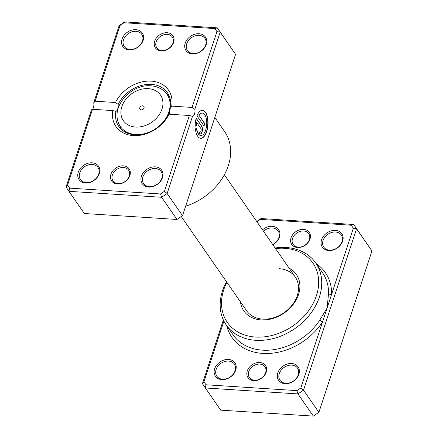 <?xml version="1.0" encoding="UTF-8"?>
<svg xmlns="http://www.w3.org/2000/svg" width="438" height="438" viewBox="0 0 438 438"><rect width="100%" height="100%" fill="white"/><g stroke="black" fill="none" stroke-linecap="round" stroke-linejoin="round"><path stroke-width="0.66" d="M223.9 321.07L203.955 381.739L205.997 384.778L296.909 390.614L300.824 387.953L322.532 321.935A2.365 0.695 33.1 0 1 319.85 319.997L327.076 308.111L328.56 293.498A54.454 42.136 -34.7 0 0 322.532 272.737L315.694 262.882A54.454 42.136 145.3 0 1 310.06 314.281A54.454 42.136 145.3 0 1 255.699 340.304A54.454 42.136 145.3 0 1 226.205 324.941A54.454 42.136 145.3 0 1 226.479 281.711M253.772 380.638A10.654 8.245 145.3 0 1 247.278 370.953A10.654 8.245 145.3 0 1 259.739 362.483A10.654 8.245 145.3 0 1 266.233 372.169A10.654 8.245 145.3 0 1 253.772 380.638M259.838 364.109A9.472 7.326 -34.7 0 0 250.383 368.637A9.472 7.326 -34.7 0 0 249.403 377.572A9.472 7.326 -34.7 0 0 254.533 380.244A9.472 7.326 -34.7 0 0 263.988 375.722A9.472 7.326 -34.7 0 0 264.968 366.781A9.472 7.326 -34.7 0 0 259.838 364.109M297.539 247.514A10.654 8.245 145.3 0 1 291.051 237.829A10.654 8.245 145.3 0 1 303.512 229.364A10.654 8.245 145.3 0 1 310 239.049A10.654 8.245 145.3 0 1 297.539 247.514M303.605 230.985A9.472 7.326 -34.7 0 0 294.15 235.513A9.472 7.326 -34.7 0 0 293.17 244.453A9.472 7.326 -34.7 0 0 298.3 247.125A9.472 7.326 -34.7 0 0 307.755 242.597A9.472 7.326 -34.7 0 0 308.735 233.657A9.472 7.326 -34.7 0 0 303.605 230.985M328.801 250.552A11.837 9.16 145.3 0 1 321.585 239.789A11.837 9.16 145.3 0 1 335.431 230.383A11.837 9.16 145.3 0 1 342.642 241.141A11.837 9.16 145.3 0 1 328.801 250.552M335.524 232.009A10.654 8.245 -34.7 0 0 324.892 237.095A10.654 8.245 -34.7 0 0 323.786 247.152A10.654 8.245 -34.7 0 0 329.557 250.158A10.654 8.245 -34.7 0 0 340.195 245.066A10.654 8.245 -34.7 0 0 341.295 235.014A10.654 8.245 -34.7 0 0 335.524 232.009M262.51 229.813A11.837 9.16 145.3 0 1 272.255 226.326A11.837 9.16 145.3 0 1 279.97 233.739A11.837 9.16 145.3 0 1 272.863 244.743M272.764 244.601A10.654 8.245 -34.7 0 0 278.119 230.957A10.654 8.245 -34.7 0 0 272.348 227.952A10.654 8.245 -34.7 0 0 263.468 231.187M285.029 383.672A11.837 9.16 145.3 0 1 277.818 372.913A11.837 9.16 145.3 0 1 291.664 363.502A11.837 9.16 145.3 0 1 298.875 374.266A11.837 9.16 145.3 0 1 285.029 383.672M291.757 365.128A10.654 8.245 -34.7 0 0 281.119 370.22A10.654 8.245 -34.7 0 0 280.019 380.277A10.654 8.245 -34.7 0 0 285.79 383.283A10.654 8.245 -34.7 0 0 296.427 378.191A10.654 8.245 -34.7 0 0 297.528 368.134A10.654 8.245 -34.7 0 0 291.757 365.128M221.852 379.62A11.837 9.16 145.3 0 1 214.636 368.856A11.837 9.16 145.3 0 1 228.483 359.45A11.837 9.16 145.3 0 1 235.699 370.209A11.837 9.16 145.3 0 1 221.852 379.62M228.581 361.076A10.654 8.245 -34.7 0 0 217.943 366.163A10.654 8.245 -34.7 0 0 216.843 376.22A10.654 8.245 -34.7 0 0 222.614 379.226A10.654 8.245 -34.7 0 0 233.246 374.134A10.654 8.245 -34.7 0 0 234.352 364.077A10.654 8.245 -34.7 0 0 228.581 361.076M289.091 268.138A31.963 24.731 145.3 0 1 296.28 299.691A31.963 24.731 145.3 0 1 261.141 319.91A31.963 24.731 145.3 0 1 240.457 301.864M181.277 216.536L246.632 310.777A29.592 22.902 -34.7 0 0 262.663 319.121A29.592 22.902 -34.7 0 0 292.206 304.979A29.592 22.902 -34.7 0 0 295.267 277.046A29.592 22.902 -34.7 0 0 279.241 268.697M226.879 282.291A52.084 40.307 -34.7 0 0 255.507 337.052A52.084 40.307 -34.7 0 0 316.428 295.65A52.084 40.307 -34.7 0 0 284.684 248.302A52.084 40.307 -34.7 0 0 275.513 248.56M275.113 247.979A54.454 42.136 145.3 0 1 286.206 247.519A54.454 42.136 145.3 0 1 315.694 262.882M256.723 221.464L261.021 218.546L353.68 224.491L371.944 250.974L318.891 412.339L313.356 416.1L220.697 410.154L202.427 383.672L223.369 319.975M226.742 325.708A56.82 43.97 145.3 0 0 262.723 353.411A56.82 43.97 145.3 0 0 322.532 321.935L353.329 228.264L351.287 225.22L353.68 224.491L356.565 228.795L303.512 390.159L297.971 393.921L313.356 416.1M296.909 390.614L297.971 393.921L205.312 387.975L205.997 384.778M300.824 387.953L303.512 390.159L318.891 412.339M353.329 228.264L356.565 228.795L371.944 250.974M351.287 225.22L260.375 219.383L256.914 221.737M260.375 219.383L261.021 218.546M203.955 381.739L202.427 383.672M316.231 263.649A56.82 43.97 145.3 0 1 331.626 294.281A2.365 1.309 1 0 1 328.56 293.498M142.58 105.832A2.365 1.834 -34.7 0 0 140.215 106.965A2.365 1.834 -34.7 0 0 139.974 109.199A2.365 1.834 -34.7 0 0 141.255 109.867A2.365 1.834 -34.7 0 0 143.62 108.733A2.365 1.834 -34.7 0 0 143.861 106.5A2.365 1.834 -34.7 0 0 142.58 105.832M117.4 183.993A10.654 8.245 145.3 0 1 110.907 174.308A10.654 8.245 145.3 0 1 123.368 165.838A10.654 8.245 145.3 0 1 129.862 175.523A10.654 8.245 145.3 0 1 117.4 183.993M123.461 167.464A9.472 7.326 -34.7 0 0 114.011 171.992A9.472 7.326 -34.7 0 0 113.031 180.927A9.472 7.326 -34.7 0 0 118.156 183.599A9.472 7.326 -34.7 0 0 127.611 179.076A9.472 7.326 -34.7 0 0 128.591 170.136A9.472 7.326 -34.7 0 0 123.461 167.464M161.168 50.874A10.654 8.245 145.3 0 1 154.674 41.188A10.654 8.245 145.3 0 1 167.135 32.719A10.654 8.245 145.3 0 1 173.629 42.404A10.654 8.245 145.3 0 1 161.168 50.874M167.234 34.345A9.472 7.326 -34.7 0 0 157.779 38.867A9.472 7.326 -34.7 0 0 156.799 47.808A9.472 7.326 -34.7 0 0 161.929 50.48A9.472 7.326 -34.7 0 0 171.384 45.952A9.472 7.326 -34.7 0 0 172.358 37.016A9.472 7.326 -34.7 0 0 167.234 34.345M200.796 135.49A11.224 5.086 -86.3 0 1 200.692 135.484A11.224 5.086 -86.3 0 1 196.454 128.367M196.651 128.268A11.224 5.086 93.7 0 0 200.9 135.495A11.224 5.086 93.7 0 0 205.674 130.135A11.224 5.086 93.7 0 0 202.34 113.092A11.224 5.086 93.7 0 0 199.044 115.293L204.825 123.631L204.042 126.018L196.974 115.835A14.032 6.362 -86.3 0 1 202.52 110.294A14.032 6.362 -86.3 0 1 206.687 131.597A14.032 6.362 -86.3 0 1 200.724 138.298A14.032 6.362 -86.3 0 1 195.37 128.931L196.651 128.268M200.615 138.288A14.032 6.362 93.7 0 0 206.473 131.586A14.032 6.362 93.7 0 0 202.416 110.288M201.732 126.221A4.21 1.911 -86.3 0 1 202.077 131.997A4.21 1.911 -86.3 0 1 200.286 134.006A4.21 1.911 -86.3 0 1 199.378 133.393L200.161 131A1.402 0.635 93.7 0 0 200.467 131.208A1.402 0.635 93.7 0 0 201.064 130.535A1.402 0.635 93.7 0 0 200.949 128.613L196.684 122.465A11.224 5.086 93.7 0 0 196.492 125.542L195.211 126.204A14.032 6.362 -86.3 0 1 196.186 118.222L201.732 126.221L196.131 118.435M200.182 133.995A4.21 1.911 93.7 0 0 201.863 131.986A4.21 1.911 93.7 0 0 201.524 126.204M192.424 53.907A11.837 9.16 145.3 0 1 185.214 43.148A11.837 9.16 145.3 0 1 199.055 33.737A11.837 9.16 145.3 0 1 206.271 44.495A11.837 9.16 145.3 0 1 192.424 53.907M199.153 35.363A10.654 8.245 -34.7 0 0 188.515 40.455A10.654 8.245 -34.7 0 0 187.415 50.507A10.654 8.245 -34.7 0 0 193.185 53.513A10.654 8.245 -34.7 0 0 203.818 48.421A10.654 8.245 -34.7 0 0 204.924 38.369A10.654 8.245 -34.7 0 0 199.153 35.363M148.657 187.031A11.837 9.16 145.3 0 1 141.441 176.268A11.837 9.16 145.3 0 1 155.287 166.862A11.837 9.16 145.3 0 1 162.503 177.62A11.837 9.16 145.3 0 1 148.657 187.031M155.386 168.482A10.654 8.245 -34.7 0 0 144.748 173.574A10.654 8.245 -34.7 0 0 143.648 183.631A10.654 8.245 -34.7 0 0 149.418 186.637A10.654 8.245 -34.7 0 0 160.051 181.546A10.654 8.245 -34.7 0 0 161.157 171.488A10.654 8.245 -34.7 0 0 155.386 168.482M85.481 182.974A11.837 9.16 145.3 0 1 78.265 172.216A11.837 9.16 145.3 0 1 92.111 162.805A11.837 9.16 145.3 0 1 99.322 173.563A11.837 9.16 145.3 0 1 85.481 182.974M92.204 164.431A10.654 8.245 -34.7 0 0 81.572 169.522A10.654 8.245 -34.7 0 0 80.466 179.575A10.654 8.245 -34.7 0 0 86.237 182.58A10.654 8.245 -34.7 0 0 96.875 177.489A10.654 8.245 -34.7 0 0 97.975 167.436A10.654 8.245 -34.7 0 0 92.204 164.431M129.248 49.85A11.837 9.16 145.3 0 1 122.032 39.092A11.837 9.16 145.3 0 1 135.879 29.68A11.837 9.16 145.3 0 1 143.095 40.444A11.837 9.16 145.3 0 1 129.248 49.85M135.977 31.306A10.654 8.245 -34.7 0 0 125.339 36.398A10.654 8.245 -34.7 0 0 124.239 46.455A10.654 8.245 -34.7 0 0 130.004 49.461A10.654 8.245 -34.7 0 0 140.642 44.369A10.654 8.245 -34.7 0 0 141.748 34.312A10.654 8.245 -34.7 0 0 135.977 31.306M185.635 206.216A54.454 42.136 -34.7 0 0 224.612 131.542L214.828 117.433M169.303 114.209L170.344 107.77A29.592 22.902 -34.7 0 0 167.442 92.725A29.592 22.902 -34.7 0 0 151.411 84.375A29.592 22.902 -34.7 0 0 118.2 104.419C118.244 108.35 117.477 110.677 115.906 111.411A29.592 22.902 -34.7 0 0 118.802 126.451A29.592 22.902 -34.7 0 0 134.833 134.8A29.592 22.902 -34.7 0 0 168.044 114.756L169.057 114.192A31.963 24.731 145.3 0 1 133.316 135.583A31.963 24.731 145.3 0 1 112.823 110.584L92.506 109.281L67.578 185.093L69.62 188.137L160.538 193.968L164.453 191.307L189.38 115.501L169.057 114.192M69.62 188.137L68.941 191.329L84.32 213.509L176.979 219.454L182.52 215.693L235.573 54.328L220.188 32.149L194.811 109.336A4.736 2.146 -86.3 0 1 192.517 116.327L167.141 193.514L161.6 197.275L68.941 191.329L66.056 187.026L91.433 109.839L92.506 109.281M182.52 215.693L167.141 193.514L164.453 191.307M176.979 219.454L161.6 197.275L160.538 193.968M95.156 101.211L115.479 102.519A31.963 24.731 145.3 0 1 151.219 81.129A31.963 24.731 145.3 0 1 171.712 106.127L192.03 107.43L216.958 31.618L214.916 28.574L123.998 22.743L120.083 25.404L95.156 101.211L93.727 102.848A4.736 2.146 -86.3 0 1 92.528 109.281M93.727 102.848L119.109 25.661L124.644 21.9L217.303 27.846L220.188 32.149L216.958 31.618M235.573 54.328L217.303 27.846L214.916 28.574M118.2 104.419L115.479 102.519M112.823 110.584L115.878 111.405M171.712 106.127L170.344 107.77M194.811 109.336L192.03 107.43M189.38 115.501L192.49 116.322M67.578 185.093L66.056 187.026M119.109 25.661L120.083 25.404M124.644 21.9L123.998 22.743M195.211 126.084L196.279 125.531A11.224 5.086 -86.3 0 1 196.476 122.454L196.684 122.465M203.894 125.81L204.825 123.631M204.617 123.615L199.044 115.293M198.836 115.276A11.224 5.086 -86.3 0 1 202.132 113.081A11.224 5.086 -86.3 0 1 202.236 113.086M226.205 324.941L233.043 334.796A54.454 42.136 -34.7 0 0 262.532 350.159A54.454 42.136 -34.7 0 0 319.85 319.997M135.605 127.053A22.541 17.443 -34.7 0 0 161.967 109.139A22.541 17.443 -34.7 0 0 148.23 88.646A22.541 17.443 -34.7 0 0 121.868 106.565A22.541 17.443 -34.7 0 0 135.605 127.053M169.161 95.818L163.401 90.442A28.355 21.944 145.3 0 1 165.854 118.337A28.355 21.944 145.3 0 1 135.709 134.51A28.355 21.944 145.3 0 1 118.085 121.873L121.102 129.15M163.401 90.442C159.793 87.677 155.572 86.133 150.749 85.821C131.953 83.943 112.068 104.901 118.085 121.873M224.344 174.773L295.267 277.046"/></g></svg>
